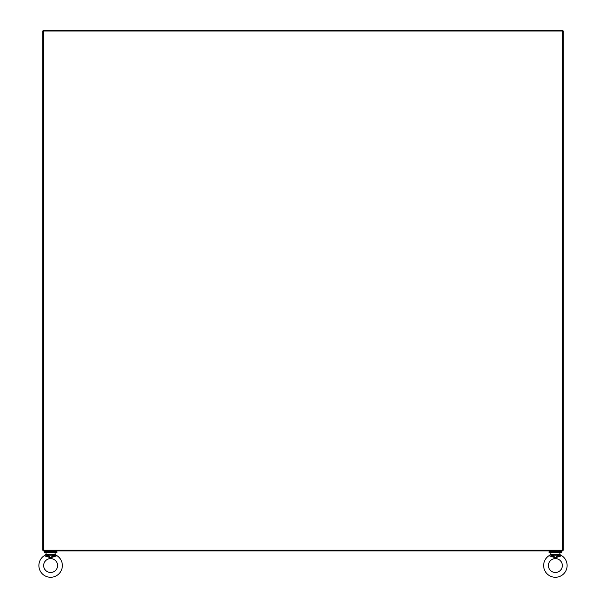 <?xml version="1.0" encoding="UTF-8"?>
<svg xmlns="http://www.w3.org/2000/svg" width="606" height="606" viewBox="0 0 606 606"><rect width="100%" height="100%" fill="white"/><g stroke="black" fill="none" stroke-linecap="round" stroke-linejoin="round"><path stroke-width="0.91" d="M562.603 30.3L43.397 30.3L43.397 550.195L42.708 550.195L42.708 30.989L562.603 30.989L562.603 30.3M563.292 30.989L563.292 550.195L562.603 550.195L562.603 30.989L563.292 30.989M43.397 550.884L43.397 550.195L562.603 550.195L562.603 550.884L43.397 550.884M549.96 550.884L549.96 551.786M560.8 550.884L560.8 551.786M561.701 551.786L561.701 552.574L549.059 552.574L549.059 551.786L561.701 551.786M56.941 551.786L56.941 552.574L44.299 552.574L44.299 551.786L56.941 551.786M45.2 550.884L45.2 551.786M56.04 550.884L56.04 551.786M543.65 565.542A11.734 11.734 0 0 1 548.96 555.717L555.384 557.785L561.8 555.717A11.734 11.734 0 0 1 555.384 577.276A11.734 11.734 0 0 1 543.65 565.542M548.43 565.542A6.946 6.946 0 0 1 555.384 558.588A6.946 6.946 0 0 1 562.33 565.542A6.946 6.946 0 0 1 555.384 572.488A6.946 6.946 0 0 1 548.43 565.542M559.535 552.574L551.225 552.574M559.899 552.93L559.899 554.157L558.527 554.157L558.505 554.672L561.8 555.717L560.126 554.748M550.862 552.93L550.642 554.748M558.588 555.634L558.921 556.353L555.384 557.785L551.839 556.353L552.172 555.634L550.445 554.937L548.96 555.717L550.862 554.157L552.233 554.157L552.49 555.119L555.384 557.785L558.277 555.119L558.588 555.634L560.315 554.937L559.899 554.157L560.315 554.937M552.172 555.634L552.255 554.672L550.445 554.937M552.49 555.119L558.277 555.119L558.505 554.672M38.882 565.542A11.734 11.734 0 0 1 44.2 555.717L50.616 557.785L57.04 555.717A11.734 11.734 0 0 1 50.616 577.276A11.734 11.734 0 0 1 38.882 565.542M43.67 565.542A6.946 6.946 0 0 1 50.616 558.588A6.946 6.946 0 0 1 57.57 565.542A6.946 6.946 0 0 1 50.616 572.488A6.946 6.946 0 0 1 43.67 565.542M54.775 552.574L46.465 552.574M55.138 552.93L55.138 554.157L53.767 554.157L53.745 554.672L57.04 555.717L55.358 554.748M46.101 552.93L45.874 554.748M53.828 555.634L54.161 556.353L50.616 557.785L47.079 556.353L47.412 555.634L45.685 554.937L44.2 555.717L46.101 554.157L47.473 554.157L47.722 555.119L50.616 557.785L53.51 555.119L53.828 555.634L55.555 554.937L55.138 554.157L55.555 554.937M47.412 555.634L47.495 554.672L45.685 554.937M47.722 555.119L53.51 555.119L53.745 554.672M552.233 554.157L558.527 554.157M47.473 554.157L53.767 554.157"/></g></svg>
